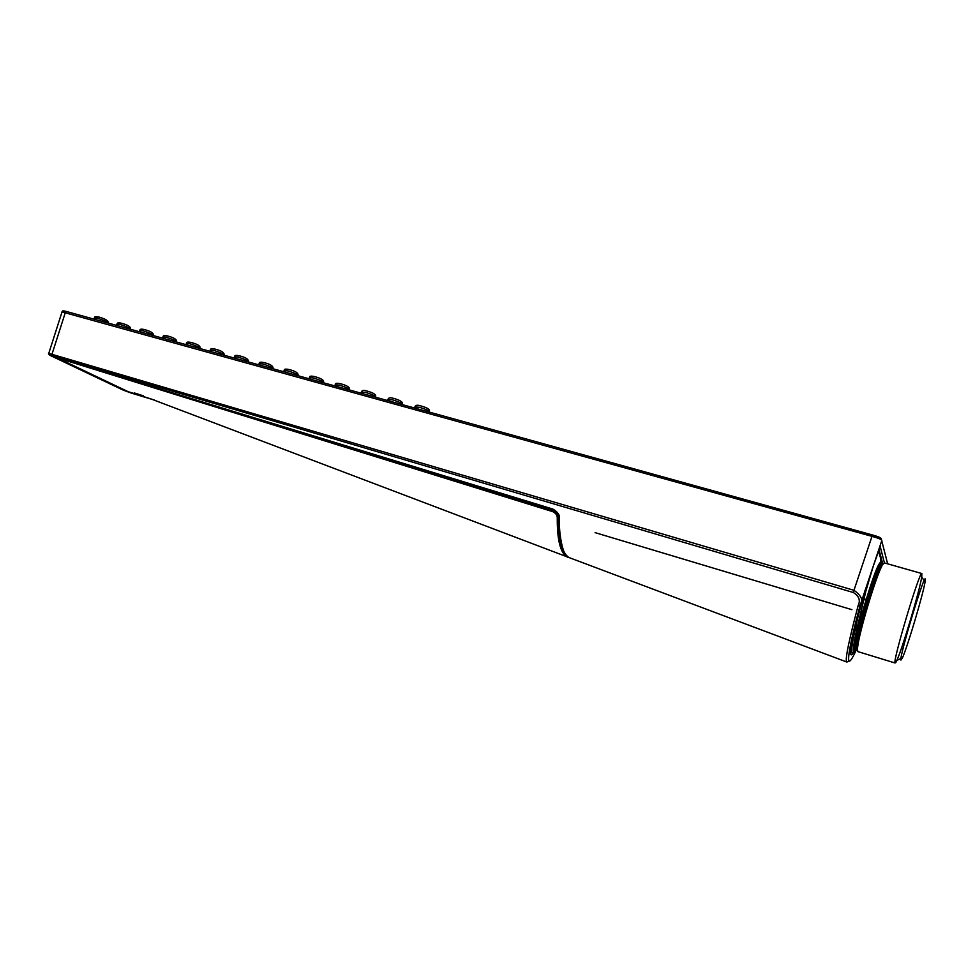 <?xml version="1.0" encoding="UTF-8"?>
<svg xmlns="http://www.w3.org/2000/svg" width="974" height="974" viewBox="0 0 974 974"><rect width="100%" height="100%" fill="white"/><g stroke="black" fill="none" stroke-linecap="round" stroke-linejoin="round"><path stroke-width="1.46" d="M880.703 538.305C880.496 537.551 877.793 536.455 872.57 535.006L66.475 311.51L872.534 535.006M884.441 562.923L880.216 546.597L872.996 566.917L881.86 540.363C881.567 539.45 878.28 538.123 871.998 536.357L872.546 534.994L881.153 538.5L887.643 563.836M48.761 353.379L853.967 590.305L871.998 536.357L62.032 311.911M872.984 566.941L864.194 593.239C851.008 641.927 847.404 661.76 853.358 652.738M130.93 392.972L154.476 400.095L123.333 390.172L51.147 355.887C48.895 354.731 49.309 354.633 52.389 355.607L853.346 592.521L853.967 590.305C861.406 595.552 863.512 600.471 860.261 605.037L858.228 605.329C850.521 634.111 844.385 660.628 846.808 662.016L846.942 662.089M864.23 593.105L860.261 605.037C847.684 650.851 843.715 677.551 856.341 649.841M853.346 592.521C858.995 596.076 860.614 600.349 858.228 605.329M154.111 399.949L126.486 391.134L55.81 357.141L552.842 509.061C557.615 511.813 559.831 514.905 559.478 518.375C558.516 533.825 563.349 558.224 568.731 557.432L569.96 557.907M559.478 518.375L559.027 517.608M852.201 653.006L852.153 652.994C850.862 652.629 851.775 645.202 854.855 630.702L858.386 615.154M856.122 649.768C852.25 656.354 852.408 649.828 856.596 630.19L865.874 591.096L873.532 565.285M855.416 649.475C853.821 651.436 853.577 649.171 854.697 642.694C856.609 632.443 860.298 618.551 865.776 601.007L864.34 597.561L862.94 597.89L864.34 597.537L865.789 600.982C873.167 576.669 878.098 563.751 880.581 562.205L880.569 562.229M878.511 550.553L881.129 560.318M857.984 644.8L856.901 647.028M855.586 649.597L855.562 649.597C854.941 649.317 855.038 646.87 855.854 642.256C857.741 632.199 861.369 618.587 866.738 601.396L865.776 601.007L866.75 601.348C874.019 577.399 878.852 564.725 881.239 563.313L880.545 562.534L880.788 559.003M854.076 652.142L852.153 652.994L850.57 652.507M856.803 648.562L856.109 649.39M883.272 563.617C882.87 563.069 882.03 564.068 880.74 566.612L882.103 563.556C879.668 560.208 860.005 621.035 856.657 642.499L856.852 649.731M881.239 563.313L882.103 563.556L881.239 563.313L881.616 562.071L882.018 563.532M895.703 662.673L896.871 660.396C902.533 648.221 919.724 590.5 921.745 576.9L921.854 573.54L884.258 562.875L880.74 566.612C874.384 578.41 858.191 632.747 856.974 646.395L857.023 650.315M855.562 649.597L856.402 649.853L856.974 646.395L857.826 651.594L895.057 662.99C892.501 661.37 919.992 569.62 921.854 573.54M881.86 566.064C875.395 578.093 858.873 633.563 857.607 647.454M900.926 660.08L902.496 657.767C907.488 646.821 923.121 594.335 925.02 582.148L925.288 579.542C925.507 569.802 898.807 657.998 900.926 660.08M247.761 416.068L553.037 510.461C556.738 512.361 558.552 514.637 558.467 517.279L558.808 516.159M553.354 509.524L552.794 511.667C555.618 513.054 557.116 515.039 557.262 517.62L558.467 517.279C558.406 534.787 560.367 546.67 564.36 552.928M557.262 517.62C557.104 539.572 560.281 552.611 566.819 556.726L568.439 557.274M143.251 395.773L134.29 392.936M153.989 399.912L128.032 391.621L57.003 357.762L552.794 511.667M128.69 391.865L145.54 397.234M127.923 391.585L108.735 382.904M52.389 355.607L52.06 354.012L65.368 312.411L66.475 311.51C63.42 310.645 61.959 310.706 62.093 311.729L48.81 353.233C47.994 353.793 48.749 354.67 51.074 355.863L51.147 355.887M887.838 563.897L887.521 563.276M879.729 547.266L880.216 546.597M882.712 563.593L878.913 549.36M851.909 609.675L595.09 532.632M123.126 390.075L130.833 392.936M50.916 355.778L123.333 390.172M55.274 357.263L55.908 357.178M857.461 626.233L855.513 626.647M864.535 591.997L865.728 591.656M864.936 590.67L865.874 591.096M857.242 627.122L855.379 627.195M856.706 629.557L854.661 630.239M879.753 554.449L879.729 555.07M879.644 553.853L879.729 554.73M879.12 552.818L879.595 554.218M879.145 552.903L879.498 554.23M856.596 630.19L854.563 630.616M855.854 642.256L854.697 642.694M881.287 565.577L880.386 565.468L881.275 565.59M856.657 642.499L857.461 643.047M881.056 560.61L881.616 562.071L880.74 561.669M259.108 363.679L262.773 363.935C269.579 366.09 272.964 367.636 272.915 368.586L272.866 368.732M335.19 384.815L339.269 385.095C346.123 387.25 349.435 388.784 349.216 389.697L349.155 389.88M116.929 324.184L119.899 324.415C126.62 326.57 130.126 328.141 130.419 329.139L130.394 329.236M361.354 392.084L365.591 392.376C372.445 394.531 375.733 396.065 375.453 396.966L375.392 397.161M139.757 330.527L142.837 330.758C149.57 332.913 153.052 334.484 153.283 335.47L153.259 335.58M284.079 370.619L287.878 370.887C294.696 373.042 298.056 374.576 297.947 375.514L297.898 375.672M387.932 399.474L392.315 399.778C399.194 401.933 402.457 403.455 402.116 404.344L402.055 404.551M234.515 356.849L238.046 357.093C244.839 359.248 248.248 360.806 248.248 361.768L248.212 361.902M162.914 336.955L166.104 337.199C172.848 339.342 176.318 340.912 176.501 341.898L176.464 342.008M309.44 377.668L313.372 377.936C320.215 380.091 323.551 381.625 323.38 382.551L323.319 382.721M414.924 406.974L419.49 407.29C426.381 409.445 429.619 410.955 429.205 411.832L429.144 412.063M186.424 343.493L189.723 343.725C196.492 345.88 199.938 347.45 200.06 348.424L200.023 348.534M210.287 350.116L213.708 350.36C220.489 352.515 223.91 354.073 223.971 355.047L223.935 355.169M94.429 317.938L97.315 318.169C104.011 320.312 107.542 321.895 107.883 322.905L107.858 322.991M154.233 399.997L152.955 399.596M846.808 662.028L568.889 557.505M846.796 662.028L849.34 661.151M55.214 356.983L552.94 509.378C555.423 510.327 557.274 512.251 558.516 515.185L559.015 518.022C558.711 539.535 561.949 552.672 568.731 557.42L568.731 557.42M879.559 553.451L879.072 552.635M856.036 649.001L857.193 646.773M896.871 660.396L900.974 658.473M921.745 576.9L924.107 580.687M151.36 399.072L566.819 556.726M56.382 357.324L87.782 373.03M128.653 391.852L127.996 391.621M273.024 368.209C273.244 366.017 270.273 364.166 264.124 362.645C260.788 361.89 259.157 362.121 259.242 363.314L258.682 364.8M349.337 389.271C349.983 387.323 347.061 385.485 340.571 383.744C336.761 382.965 335.019 383.184 335.348 384.413L334.788 385.899M130.516 328.847C130.845 326.789 127.789 324.914 121.36 323.222C118.536 322.564 117.087 322.784 117.038 323.904L116.454 325.377M414.23 407.923L415.094 406.523C415.703 405.087 417.566 404.867 420.707 405.878C427.257 407.643 430.143 409.47 429.351 411.357M375.587 396.515C376.354 394.64 373.444 392.802 366.857 391.012C363.984 390.05 362.194 390.27 361.512 391.658L360.952 393.155M153.381 335.166C153.685 333.059 150.653 331.197 144.274 329.553C141.376 328.871 139.903 329.102 139.866 330.235L139.294 331.708M298.068 375.124C298.3 372.945 295.353 371.094 289.217 369.572C285.845 368.793 284.177 369.012 284.225 370.242L283.653 371.727M402.25 403.881C403.066 402.031 400.168 400.192 393.569 398.378C390.55 397.404 388.723 397.623 388.09 399.036L387.53 400.521M248.358 361.403C248.577 359.223 245.606 357.361 239.421 355.827C236.11 355.096 234.515 355.315 234.649 356.496L234.077 357.982M176.598 341.582C176.903 339.476 173.883 337.613 167.528 335.969C164.545 335.275 163.048 335.506 163.035 336.651L162.463 338.124M323.502 382.137C324.232 380.237 321.286 378.387 314.687 376.609C311.047 375.818 309.342 376.049 309.586 377.267L309.026 378.764M200.157 348.083C200.425 345.953 197.418 344.09 191.135 342.495C188.067 341.789 186.533 342.008 186.545 343.165L185.973 344.65M224.081 354.694C224.361 352.564 221.378 350.701 215.096 349.106C211.955 348.388 210.396 348.619 210.421 349.788L209.848 351.261M107.883 322.905C108.978 321.067 105.947 319.095 98.788 316.988C95.659 316.392 94.247 316.611 94.539 317.67L93.954 319.131"/></g></svg>
